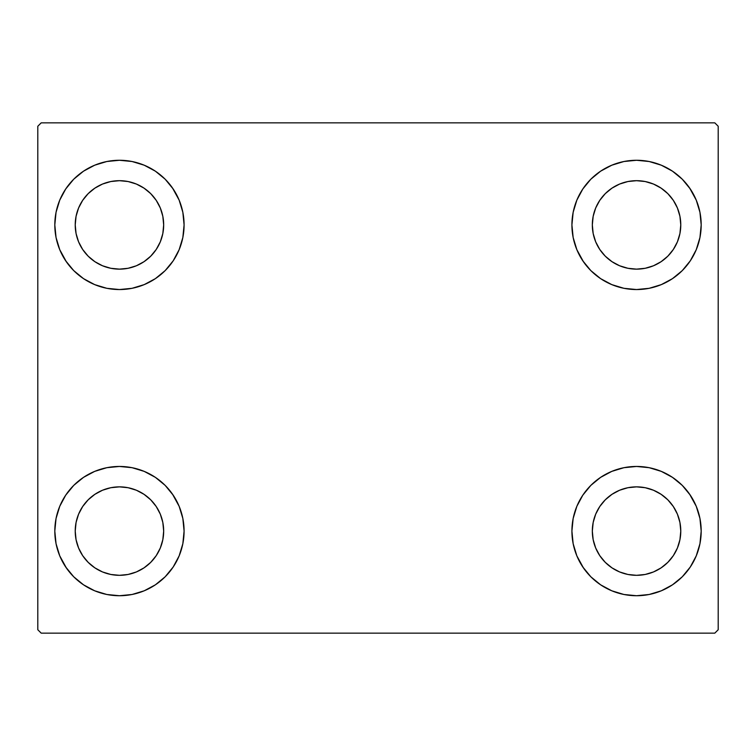 <?xml version="1.0" encoding="UTF-8"?>
<svg xmlns="http://www.w3.org/2000/svg" width="756" height="756" viewBox="0 0 756 756"><rect width="100%" height="100%" fill="white"/><g stroke="black" fill="none" stroke-linecap="round" stroke-linejoin="round"><path stroke-width="1.13" d="M54.81 531.09A64.638 64.638 0 0 1 119.448 466.452A64.638 64.638 0 0 1 184.086 531.09L182.848 543.696L179.163 555.83L173.19 567L165.158 576.8L155.358 584.832L144.188 590.805L132.054 594.49L119.448 595.728L106.842 594.49L94.708 590.805L83.538 584.832L73.738 576.8L65.706 567L59.733 555.83L56.048 543.696L54.81 531.09L56.048 518.484L59.733 506.35L65.706 495.18L73.738 485.38L83.538 477.348L94.708 471.375L106.842 467.69L119.448 466.452L132.054 467.69L144.188 471.375L155.358 477.348L165.158 485.38L173.19 495.18L179.163 506.35L182.848 518.484L184.086 531.09A64.638 64.638 0 0 1 119.448 595.728A64.638 64.638 0 0 1 54.81 531.09M571.914 224.91A64.638 64.638 0 0 1 636.552 160.272A64.638 64.638 0 0 1 701.19 224.91L699.952 237.516L696.267 249.65L690.294 260.82L682.262 270.62L672.462 278.652L661.292 284.625L649.158 288.31L636.552 289.548L623.946 288.31L611.812 284.625L600.642 278.652L590.842 270.62L582.81 260.82L576.837 249.65L573.152 237.516L571.914 224.91L573.152 212.304L576.837 200.17L582.81 189L590.842 179.2L600.642 171.168L611.812 165.195L623.946 161.51L636.552 160.272L649.158 161.51L661.292 165.195L672.462 171.168L682.262 179.2L690.294 189L696.267 200.17L699.952 212.304L701.19 224.91A64.638 64.638 0 0 1 636.552 289.548A64.638 64.638 0 0 1 571.914 224.91M571.914 531.09A64.638 64.638 0 0 1 636.552 466.452A64.638 64.638 0 0 1 701.19 531.09L699.952 543.696L696.267 555.83L690.294 567L682.262 576.8L672.462 584.832L661.292 590.805L649.158 594.49L636.552 595.728L623.946 594.49L611.812 590.805L600.642 584.832L590.842 576.8L582.81 567L576.837 555.83L573.152 543.696L571.914 531.09L573.152 518.484L576.837 506.35L582.81 495.18L590.842 485.38L600.642 477.348L611.812 471.375L623.946 467.69L636.552 466.452L649.158 467.69L661.292 471.375L672.462 477.348L682.262 485.38L690.294 495.18L696.267 506.35L699.952 518.484L701.19 531.09A64.638 64.638 0 0 1 636.552 595.728A64.638 64.638 0 0 1 571.914 531.09M54.81 224.91A64.638 64.638 0 0 1 119.448 160.272A64.638 64.638 0 0 1 184.086 224.91L182.848 237.516L179.163 249.65L173.19 260.82L165.158 270.62L155.358 278.652L144.188 284.625L132.054 288.31L119.448 289.548L106.842 288.31L94.708 284.625L83.538 278.652L73.738 270.62L65.706 260.82L59.733 249.65L56.048 237.516L54.81 224.91L56.048 212.304L59.733 200.17L65.706 189L73.738 179.2L83.538 171.168L94.708 165.195L106.842 161.51L119.448 160.272L132.054 161.51L144.188 165.195L155.358 171.168L165.158 179.2L173.19 189L179.163 200.17L182.848 212.304L184.086 224.91A64.638 64.638 0 0 1 119.448 289.548A64.638 64.638 0 0 1 54.81 224.91M75.222 224.91A44.226 44.226 0 0 1 119.448 180.684A44.226 44.226 0 0 1 163.674 224.91A44.226 44.226 0 0 1 119.448 269.136A44.226 44.226 0 0 1 75.222 224.91L76.072 216.282L78.586 207.985L82.678 200.34L88.178 193.64L94.878 188.14L102.523 184.048L110.82 181.534L119.448 180.684L128.076 181.534L136.373 184.048L144.018 188.14L150.718 193.64L156.218 200.34L160.31 207.985L162.823 216.282L163.674 224.91L162.823 233.538L160.31 241.835L156.218 249.48L150.718 256.18L144.018 261.68L136.373 265.772L128.076 268.285L119.448 269.136L110.82 268.285L102.523 265.772L94.878 261.68L88.178 256.18L82.678 249.48L78.586 241.835L76.072 233.538L75.222 224.91M592.326 531.09A44.226 44.226 0 0 1 636.552 486.864A44.226 44.226 0 0 1 680.778 531.09A44.226 44.226 0 0 1 636.552 575.316A44.226 44.226 0 0 1 592.326 531.09L593.177 522.462L595.69 514.165L599.782 506.52L605.282 499.82L611.982 494.32L619.627 490.228L627.924 487.714L636.552 486.864L645.18 487.714L653.477 490.228L661.122 494.32L667.822 499.82L673.322 506.52L677.414 514.165L679.928 522.462L680.778 531.09L679.928 539.718L677.414 548.015L673.322 555.66L667.822 562.36L661.122 567.86L653.477 571.952L645.18 574.465L636.552 575.316L627.924 574.465L619.627 571.952L611.982 567.86L605.282 562.36L599.782 555.66L595.69 548.015L593.177 539.718L592.326 531.09M592.326 224.91A44.226 44.226 0 0 1 636.552 180.684A44.226 44.226 0 0 1 680.778 224.91A44.226 44.226 0 0 1 636.552 269.136A44.226 44.226 0 0 1 592.326 224.91L593.177 216.282L595.69 207.985L599.782 200.34L605.282 193.64L611.982 188.14L619.627 184.048L627.924 181.534L636.552 180.684L645.18 181.534L653.477 184.048L661.122 188.14L667.822 193.64L673.322 200.34L677.414 207.985L679.928 216.282L680.778 224.91L679.928 233.538L677.414 241.835L673.322 249.48L667.822 256.18L661.122 261.68L653.477 265.772L645.18 268.285L636.552 269.136L627.924 268.285L619.627 265.772L611.982 261.68L605.282 256.18L599.782 249.48L595.69 241.835L593.177 233.538L592.326 224.91M75.222 531.09A44.226 44.226 0 0 1 119.448 486.864A44.226 44.226 0 0 1 163.674 531.09A44.226 44.226 0 0 1 119.448 575.316A44.226 44.226 0 0 1 75.222 531.09L76.072 522.462L78.586 514.165L82.678 506.52L88.178 499.82L94.878 494.32L102.523 490.228L110.82 487.714L119.448 486.864L128.076 487.714L136.373 490.228L144.018 494.32L150.718 499.82L156.218 506.52L160.31 514.165L162.823 522.462L163.674 531.09L162.823 539.718L160.31 548.015L156.218 555.66L150.718 562.36L144.018 567.86L136.373 571.952L128.076 574.465L119.448 575.316L110.82 574.465L102.523 571.952L94.878 567.86L88.178 562.36L82.678 555.66L78.586 548.015L76.072 539.718L75.222 531.09M714.798 122.85L41.202 122.85L37.8 126.252L37.8 629.748L41.202 633.15L714.798 633.15L718.2 629.748L718.2 126.252L714.798 122.85L41.202 122.85L37.8 126.252L37.8 629.748L41.202 633.15L714.798 633.15L718.2 629.748L718.2 126.252L714.798 122.85M59.733 506.35L65.706 495.18M134.133 468.144L144.188 471.375M172.481 494.14L179.163 506.35M179.163 555.83L173.19 567M104.763 594.036L94.708 590.805M66.415 568.039L59.733 555.83M576.837 200.17L582.81 189M651.237 161.964L661.292 165.195M689.585 187.96L696.267 200.17M696.267 249.65L690.294 260.82M621.867 287.856L611.812 284.625M583.519 261.86L576.837 249.65M576.837 506.35L582.81 495.18M651.237 468.144L661.292 471.375M689.585 494.14L696.267 506.35M696.267 555.83L690.294 567M621.867 594.036L611.812 590.805M583.519 568.039L576.837 555.83M59.733 200.17L65.706 189M134.133 161.964L144.188 165.195M172.481 187.96L179.163 200.17M179.163 249.65L173.19 260.82M104.763 287.856L94.708 284.625M66.415 261.86L59.733 249.65M94.708 165.195L83.538 171.168M73.738 179.2L72.264 180.731M144.188 284.625L155.358 278.652M165.158 270.62L166.632 269.089M611.812 471.375L600.642 477.348M590.842 485.38L589.368 486.911M661.292 590.805L672.462 584.832M682.262 576.8L683.736 575.269M611.812 165.195L600.642 171.168M590.842 179.2L589.368 180.731M661.292 284.625L672.462 278.652M682.262 270.62L683.736 269.089M94.708 471.375L83.538 477.348M73.738 485.38L72.264 486.911M144.188 590.805L155.358 584.832M165.158 576.8L166.632 575.269"/></g></svg>
